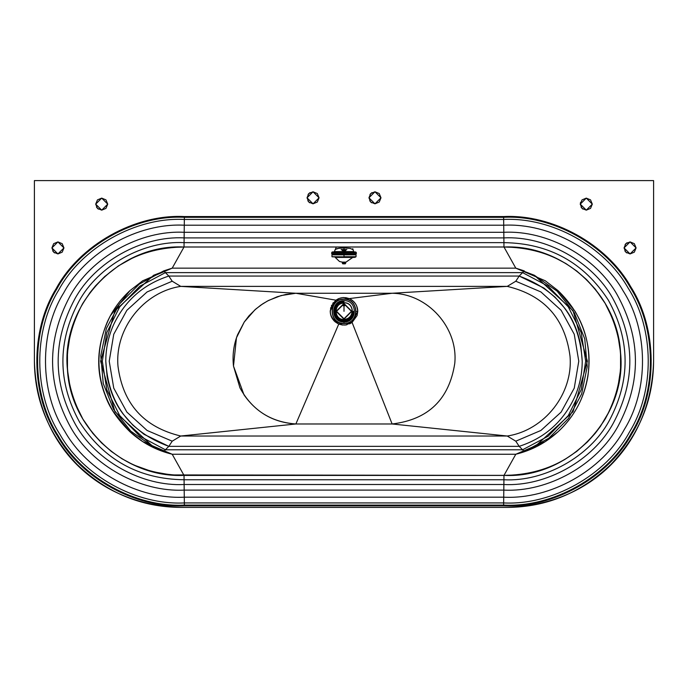 <?xml version="1.0" encoding="UTF-8"?>
<svg xmlns="http://www.w3.org/2000/svg" width="688" height="688" viewBox="0 0 688 688"><rect width="100%" height="100%" fill="white"/><g stroke="black" fill="none" stroke-linecap="round" stroke-linejoin="round"><path stroke-width="1.03" d="M335.262 249.409L339.201 248.187L344 247.921L350.201 248.402L352.772 249.555L350.097 248.377L344 247.921L337.799 248.402L335.228 249.555M184.006 247.018L172.206 268.148L142.7 280.79L129.955 290.628L110.355 315.792C96.793 342.968 95.073 369.49 105.204 395.351C109.22 407.33 117.476 419.465 129.955 431.763L142.7 441.61L172.206 454.252L184.006 475.374C125.207 478.151 70.52 428.641 67.458 369.86C60.578 304.973 118.843 243.561 184.006 247.018L503.994 247.018L515.794 268.148L172.206 268.148L184.006 247.018L503.994 247.018C562.793 244.249 617.48 293.759 620.542 352.54C627.422 417.427 569.157 478.831 503.994 475.374L515.794 454.252C531.781 450.33 545.868 442.84 558.045 431.763C574.256 416.627 584.215 398.128 587.905 376.259C592.291 342.719 582.34 314.175 558.045 290.628L545.3 280.79L515.794 268.148L503.994 247.018L516.989 247.456L529.846 249.366L542.402 252.728L554.494 257.484L565.966 263.59L576.673 270.96L586.468 279.5L595.24 289.098L605.122 303.322L612.741 318.879L617.927 335.409L620.542 352.54L620.542 369.86L617.927 386.983L614.745 398.094L609.233 411.433L600.452 426.371L595.24 433.294L587.423 441.954L576.673 451.431L564.728 459.541L554.494 464.907L542.402 469.672L529.846 473.026L516.989 474.935L503.994 475.374L184.006 475.374L172.206 454.252L515.794 454.252L503.994 475.374L171.011 474.935L151.833 471.529L133.506 464.907L122.034 458.801L111.327 451.431L101.532 442.891L92.76 433.294L82.878 419.069L75.259 403.512L72.352 395.351L70.073 386.983L67.458 369.86L67.458 352.54L70.073 335.409L73.255 324.306L78.767 310.959L82.878 303.322L90.094 292.512L95.563 285.787L104.688 276.533L118.37 265.912L133.506 257.484L145.598 252.728L158.154 249.366L171.011 247.456L184.006 247.018M356.186 311.32L357.76 311.32L352.084 322.448L338.754 324.039C333.044 321.115 330.206 316.747 330.249 310.933L335.916 300.183L349.246 298.601C354.802 301.404 357.64 305.644 357.76 311.32L356.186 311.32M392.126 293.26L507.254 286.38C544.174 295.238 565.089 318.492 570.008 356.143C573.336 393.682 544.509 430.37 507.254 436.02L392.126 423.98C428.323 419.611 449.204 399.41 454.768 363.384C458.337 327.798 427.884 293.707 392.126 293.26L295.874 293.26L180.746 286.38L507.254 286.38L392.126 293.26L349.246 298.601C354.647 301.12 357.485 305.36 357.76 311.32L357.089 315.568L352.084 322.448L392.126 423.98L507.254 436.02L180.746 436.02C143.826 427.153 122.911 403.899 117.992 366.248C114.664 328.718 143.491 292.022 180.746 286.38L295.874 293.26L281.125 295.548L268.595 300.424L262.868 303.743L255.936 308.929L248.987 315.835L244.266 322.01L236.466 337.791L233.49 366.085L243.991 394.826C256.624 412.843 273.919 422.561 295.874 423.98L180.746 436.02L295.874 423.98L392.126 423.98C428.323 419.611 449.204 399.41 454.768 363.384C458.337 327.798 427.884 293.707 392.126 293.26L295.874 293.26L335.916 300.183L338.926 298.523L342.375 297.655L345.926 297.698L349.246 298.601L392.126 293.26M295.874 293.26L285.976 294.412L277.281 296.734L267.486 301.009L260.941 305.042L254.878 309.849L244.266 322.01L237.575 334.738C233.653 344.851 232.286 355.3 233.49 366.085L239.931 387.808C252.006 410.039 270.651 422.088 295.874 423.98L338.754 324.039C328.606 317.185 327.66 309.23 335.916 300.183L295.874 293.26M295.874 423.98L392.126 423.98L352.084 322.448L345.625 324.985L342.074 324.942L338.754 324.039L295.874 423.98M515.794 281.22L519.182 276.06C558.828 290.646 579.838 319.026 582.22 361.2C582.186 373.988 579.554 386.226 574.308 397.888C562.887 421.95 544.509 438.101 519.182 446.34L515.794 441.18L540.914 430.456L561.141 412.095L574.248 388.135L578.78 361.2L574.248 334.265L561.141 310.297L540.914 291.944L515.794 281.22L507.254 286.38C544.174 295.238 565.089 318.492 570.008 356.143C573.336 393.682 544.509 430.37 507.254 436.02L515.794 441.18L540.914 430.456L561.141 412.095L574.248 388.135L578.78 361.2L574.248 334.265L561.141 310.297L540.914 291.944L515.794 281.22L519.182 276.06L543.941 288.057L555.104 297.225L564.745 308.233C572.407 318.114 577.774 330.618 580.861 345.72L582.22 361.2C582.186 373.988 579.554 386.226 574.308 397.888C562.887 421.95 544.509 438.101 519.182 446.34L522.596 449.78L548.104 436.235L568.279 415.569L581.214 389.735L585.66 361.2L581.214 332.657L568.279 306.831L548.104 286.165L522.596 272.62L524.265 270.934L519.182 276.06L522.596 272.62L165.404 272.62L139.896 286.165L119.721 306.831L106.786 332.657L102.34 361.2L106.786 389.735L119.721 415.569L139.896 436.235L165.404 449.78L163.735 451.466L168.818 446.34C129.172 431.754 108.162 403.374 105.78 361.2C105.814 348.403 108.446 336.174 113.692 324.504C125.113 300.45 143.491 284.299 168.818 276.06L172.206 281.22L147.086 291.944L126.859 310.297L113.752 334.265L109.22 361.2L113.752 388.135L126.859 412.095L147.086 430.456L172.206 441.18L168.818 446.34L144.059 434.334L132.896 425.167L123.255 414.167C115.584 404.26 110.218 391.764 107.13 376.663L105.78 361.2C105.814 348.403 108.446 336.174 113.692 324.504C125.113 300.45 143.491 284.299 168.818 276.06L519.182 276.06L168.818 276.06L165.404 272.62L168.818 276.06L172.206 281.22L180.746 286.38L507.254 286.38L515.794 281.22M534.301 275.226L557.142 291.187L574.446 313.023L584.757 338.9L587.225 366.652L581.635 393.94L568.451 418.485L548.792 438.222L524.299 451.5L515.794 454.252L534.352 447.148L573.061 411.691L587.38 361.2L573.061 310.701L534.352 275.252L515.794 268.148L545.3 280.79L558.045 290.628L575.065 311.294C591.534 339.924 593.469 369.499 580.87 400.029C575.443 412.181 567.841 422.759 558.045 431.763L545.3 441.61L515.794 454.252L172.206 454.252C156.219 450.33 142.132 442.84 129.955 431.763L112.944 411.106C96.466 382.476 94.531 352.901 107.13 322.371C112.557 310.219 120.159 299.641 129.955 290.628L142.7 280.79L172.206 268.148L515.794 268.148L524.299 270.9M524.265 451.466L522.596 449.78L548.104 436.235L568.279 415.569L581.214 389.735L585.66 361.2L581.214 332.657L568.279 306.831L548.104 286.165L522.596 272.62L165.404 272.62L139.896 286.165L119.721 306.831L106.786 332.657L102.34 361.2L106.786 389.735L119.721 415.569L139.896 436.235L165.404 449.78L522.596 449.78L519.182 446.34L168.818 446.34L165.404 449.78L522.596 449.78L524.265 451.466M153.699 447.174L130.858 431.213L113.554 409.377L103.243 383.5L100.775 355.748L106.365 328.451L119.549 303.907L139.208 284.17L163.701 270.9L172.206 268.148L153.648 275.252L114.939 310.701L100.62 361.2L114.939 411.691L153.648 447.148L172.206 454.252L163.701 451.5M163.735 270.934L165.404 272.62L163.735 270.934M172.206 281.22L147.086 291.944L126.859 310.297L113.752 334.265L109.22 361.2L113.752 388.135L126.859 412.095L147.086 430.456L172.206 441.18L180.746 436.02C143.826 427.153 122.911 403.899 117.992 366.248C114.664 328.718 143.491 292.022 180.746 286.38L172.206 281.22M180.746 436.02L172.206 441.18L168.818 446.34L519.182 446.34L515.794 441.18L507.254 436.02L180.746 436.02M338.978 324.125L342.082 324.942M331.246 316.489L330.403 313.444L331.246 316.489M330.567 308.336L330.722 307.708L330.567 308.336M331.453 305.678L331.65 305.24L331.453 305.678M332.811 303.313L333.284 302.686L332.811 303.313M343.157 297.586L349.246 298.601L343.157 297.586M350.957 299.452L352.351 300.381L350.957 299.452M354.174 302.058L355.49 303.743L354.174 302.058M356.711 306.057L357.76 311.157L356.711 306.057M335.916 300.183L338.376 298.755L335.916 300.183M340.379 298.042L342.194 297.68L340.379 298.042M342.254 297.672L343.828 297.56L342.254 297.672M352.084 322.448L349.633 323.867L352.084 322.448M346.864 324.779L344.576 325.063L346.864 324.779M343.002 325.046L342.254 324.968L343.002 325.046M503.659 502.928L503.719 497.183L184.281 497.183L184.341 502.928L503.659 502.928L184.341 502.928L184.375 505.843L503.625 505.843L184.375 505.843C135.536 508.303 81.433 478.384 57.525 436.072C30.53 394.413 29.902 330.997 56.055 288.805C79.55 245.083 134.814 213.968 184.375 216.557C134.857 213.977 79.653 245.023 56.132 288.676C29.962 330.799 30.496 394.138 57.371 435.814C81.244 478.28 135.467 508.312 184.375 505.843L184.367 505.095L503.633 505.095L184.367 505.095L184.341 502.928C136.405 505.362 83.248 475.915 59.847 434.283C33.523 393.441 33.015 331.384 58.669 290.112C81.717 247.345 135.82 216.926 184.341 219.463L184.367 217.305C135.106 214.733 80.186 245.616 56.786 289.046C30.745 330.945 31.27 393.957 58.007 435.418C81.76 477.67 135.708 507.555 184.367 505.095C135.708 507.555 81.76 477.67 58.007 435.418C31.27 393.957 30.745 330.945 56.786 289.046C80.186 245.616 135.106 214.733 184.367 217.305L184.375 216.557L184.367 217.305L503.633 217.305L503.625 216.557L184.375 216.557L503.625 216.557C552.533 214.08 606.756 244.12 630.629 286.586C657.504 328.262 658.038 391.601 631.868 433.715C608.347 477.377 553.143 508.423 503.625 505.843L503.659 502.928L503.625 505.843C553.143 508.423 608.347 477.377 631.868 433.715C658.038 391.601 657.504 328.262 630.629 286.586C606.756 244.12 552.533 214.08 503.625 216.557L503.633 217.305L184.367 217.305L184.341 219.463C135.82 216.926 81.717 247.345 58.669 290.112C33.015 331.384 33.523 393.441 59.847 434.283C83.248 475.915 136.405 505.362 184.341 502.928L184.281 497.183L503.719 497.183L503.805 490.097L184.195 490.097L184.281 497.183C138.254 499.548 87.187 471.271 64.741 431.273C39.5 392.083 39.035 332.536 63.666 292.95C85.802 251.92 137.72 222.757 184.281 225.208L184.341 219.463L503.659 219.463L503.633 217.305C552.292 214.837 606.24 244.722 629.993 286.982C656.73 328.443 657.255 391.446 631.214 433.345C607.814 476.775 552.894 507.658 503.633 505.095C552.894 507.658 607.814 476.775 631.214 433.345C657.255 391.446 656.73 328.443 629.993 286.982C606.24 244.722 552.292 214.837 503.633 217.305L503.659 219.463L184.341 219.463L184.281 225.208C137.72 222.757 85.802 251.92 63.666 292.95C39.035 332.536 39.5 392.083 64.741 431.273C87.187 471.271 138.254 499.548 184.281 497.183L184.195 490.097L503.805 490.097L503.874 484.498L184.126 484.498L184.195 490.097C140.533 492.359 92.063 465.527 70.787 427.566C46.827 384.024 46.509 340.319 69.832 296.442C90.833 257.561 140.068 229.947 184.195 232.303L184.281 225.208L503.719 225.208L503.659 219.463C551.595 217.038 604.752 246.476 628.153 288.109C654.477 328.95 654.985 391.016 629.331 432.279C606.283 475.055 552.18 505.465 503.659 502.928C552.18 505.465 606.283 475.055 629.331 432.279C654.985 391.016 654.477 328.95 628.153 288.109C604.752 246.476 551.595 217.038 503.659 219.463L503.719 225.208L184.281 225.208L184.195 232.303C140.068 229.947 90.833 257.561 69.832 296.442C46.509 340.319 46.827 384.024 70.787 427.566C92.063 465.527 140.533 492.359 184.195 490.097L184.126 484.498L503.874 484.498L503.926 479.76L184.074 479.76L184.126 484.498C142.33 486.691 95.907 460.994 75.551 424.634C52.658 382.975 52.374 341.171 74.7 299.203C94.806 262.025 141.917 235.631 184.126 237.902L184.195 232.303L503.805 232.303L503.719 225.208C549.746 222.852 600.813 251.129 623.259 291.119C648.5 330.317 648.965 389.864 624.334 429.45C602.198 470.48 550.28 499.643 503.719 497.183L503.659 502.928M503.926 479.76L503.977 475.408L184.023 475.408L184.074 479.76L503.926 479.76L503.719 497.183C550.28 499.643 602.198 470.48 624.334 429.45C648.965 389.864 648.5 330.317 623.259 291.119C600.813 251.129 549.746 222.852 503.719 225.208L503.805 232.303L184.195 232.303L184.126 237.902C141.917 235.631 94.806 262.025 74.7 299.203C52.374 341.171 52.658 382.975 75.551 424.634C95.907 460.994 142.33 486.691 184.126 484.498L184.074 479.76C138.924 479.123 104.103 459.919 79.593 422.148C57.594 382.089 57.345 341.884 78.828 301.542C98.178 265.8 143.482 240.439 184.074 242.64L184.126 237.902L503.874 237.902L503.805 232.303C547.467 230.033 595.937 256.865 617.213 294.834C641.173 338.367 641.491 382.072 618.168 425.949C597.167 464.83 547.932 492.445 503.805 490.097C547.932 492.445 597.167 464.83 618.168 425.949C641.491 382.072 641.173 338.367 617.213 294.834C595.937 256.865 547.467 230.033 503.805 232.303L503.874 237.902L184.126 237.902L184.074 242.64C143.482 240.439 98.169 265.809 78.819 301.559C57.336 341.91 57.603 382.115 79.61 422.174C104.12 459.928 138.942 479.123 184.074 479.76L184.023 475.408L503.977 475.408C548.001 474.789 581.807 455.886 605.388 418.708C626.106 379.853 625.874 341.128 604.7 302.522C581.085 266.093 547.51 247.585 503.977 246.992L503.874 237.902C545.67 235.709 592.093 261.397 612.449 297.766C635.342 339.416 635.626 381.229 613.3 423.189C593.194 460.375 546.083 486.769 503.874 484.498C546.083 486.769 593.194 460.375 613.3 423.189C635.626 381.229 635.342 339.416 612.449 297.766C592.093 261.397 545.67 235.709 503.874 237.902L503.926 242.64L184.074 242.64L503.926 242.64C549.076 243.277 583.906 262.472 608.407 300.252C630.406 340.311 630.655 380.516 609.172 420.85C589.822 456.6 544.518 481.953 503.926 479.76C544.518 481.953 589.822 456.6 609.172 420.85C630.655 380.516 630.406 340.311 608.407 300.252C583.906 262.472 549.076 243.277 503.926 242.64L503.977 246.992L184.023 246.992L184.074 242.64L184.023 246.992C139.948 247.611 106.124 266.548 82.551 303.795C61.86 342.71 62.152 381.47 83.42 420.076C107.044 456.368 140.576 474.815 184.023 475.408C140.507 474.815 106.932 456.307 83.317 419.895C62.126 381.298 61.894 342.564 82.603 303.7C106.184 266.514 139.991 247.611 184.023 246.992L503.977 246.992C547.51 247.585 581.085 266.093 604.7 302.522C625.874 341.128 626.106 379.853 605.388 418.708C581.807 455.886 548.001 474.789 503.977 475.408L503.926 479.76M184.281 497.183L184.375 505.843M580.517 202.435L580.276 204.465M581.068 207.122L582.925 209.126M592.308 204.138L586.288 210.158L580.268 204.138L586.288 198.118L592.308 204.138L590.545 199.881L592.308 204.138L590.545 208.395L586.288 210.158L590.545 208.395M586.288 198.118L582.031 199.881L586.288 198.118L590.545 199.881M580.268 204.138L582.031 208.395L580.268 204.138L582.031 199.881M310.056 192.58L308.061 194.437M307.828 200.793L309.677 202.788M319.069 197.8L313.049 203.82L307.029 197.8L313.049 191.78L319.069 197.8L317.306 193.543L319.069 197.8L317.306 202.057L313.049 203.82L317.306 202.057M313.049 191.78L308.792 193.543L313.049 191.78L317.306 193.543M307.029 197.8L308.792 202.057L307.029 197.8L308.792 193.543M95.692 204.138L101.712 198.118L107.732 204.138L101.712 210.158L95.692 204.138L97.455 208.395L95.692 204.138L97.455 199.881L101.712 198.118L97.455 199.881M96.483 207.131L98.341 209.126M101.712 210.158L105.969 208.395L101.712 210.158L97.455 208.395M107.732 204.138L105.969 199.881L107.732 204.138L105.969 208.395M51.91 247.921L57.93 241.901L63.95 247.921L57.93 253.941L51.91 247.921L53.673 252.178L51.91 247.921L53.673 243.664L57.93 241.901L53.673 243.664M52.701 250.914L54.558 252.909M57.93 253.941L62.187 252.178L57.93 253.941L53.673 252.178M63.95 247.921L62.187 243.664L63.95 247.921L62.187 252.178M371.976 192.58L369.981 194.437M369.748 200.793L371.597 202.788M380.989 197.8L374.969 203.82L368.949 197.8L374.969 191.78L380.989 197.8L379.226 193.543L380.989 197.8L379.226 202.057L374.969 203.82L379.226 202.057M374.969 191.78L370.712 193.543L374.969 191.78L379.226 193.543M368.949 197.8L370.712 202.057L374.969 203.82L370.712 202.057L368.949 197.8L370.712 193.543M627.078 242.701L625.082 244.55M624.85 250.914L626.708 252.909M636.09 247.921L630.07 253.941L624.05 247.921L630.07 241.901L636.09 247.921L634.327 243.664L636.09 247.921L634.327 252.178L630.07 253.941L634.327 252.178M630.07 241.901L625.813 243.664L630.07 241.901L634.327 243.664M624.05 247.921L625.813 252.178L624.05 247.921L625.813 243.664M335.443 322.087L333.749 320.496M331.306 316.626L330.429 313.573M330.24 311.329L330.249 310.744M330.55 308.413L330.704 307.785M331.427 305.73L331.633 305.291M332.786 303.339L333.267 302.703M180.6 507.4L507.4 507.4L180.6 507.4C96.767 504.889 36.903 445.033 34.4 361.2C34.658 400.373 48.934 434.833 77.219 464.581C106.967 492.866 141.427 507.142 180.6 507.4L507.4 507.4C546.573 507.142 581.033 492.866 610.781 464.581C639.066 434.833 653.342 400.373 653.6 361.2C651.097 445.033 591.233 504.889 507.4 507.4C546.573 507.142 581.033 492.866 610.781 464.581C581.033 492.866 546.573 507.142 507.4 507.4C591.233 504.889 651.097 445.033 653.6 361.2L653.6 180.6L653.6 361.2L653.6 180.6L34.4 180.6L34.4 361.2C36.903 445.033 96.767 504.889 180.6 507.4L507.4 507.4C546.573 507.142 581.033 492.866 610.781 464.581M34.4 361.2L34.4 180.6L34.4 361.2M586.288 210.158L582.031 208.395M313.049 203.82L308.792 202.057M101.712 198.118L105.969 199.881M57.93 241.901L62.187 243.664M630.07 253.941L625.813 252.178M34.4 180.6L653.6 180.6M344 256.727L355.696 256.83L344 256.83L356.04 256.727L344 256.727L344 254.835L356.04 254.835L331.96 254.835L344 254.835L344 256.727M335.237 257.424L344 257.192L332.304 256.83L344 256.83L332.304 256.727M344 257.192L355.464 257.192L344 257.192M336.234 257.424L354.406 257.415M345.72 262.317L352.763 257.415L345.72 262.317M353.778 251.894L352.772 248.695L353.778 251.894M345.72 263.065L345.72 262.128L344 262.128L344 263.065L345.72 263.065L344 263.065L344 262.128L342.28 262.128L342.28 263.065L344 263.065L342.28 263.065L342.796 263.848L345.204 263.848L345.72 263.065L345.204 263.848L342.796 263.848M344 303.829L336.518 311.32L344 318.802L351.482 311.32L344 303.829L351.482 311.32L344 318.802L336.518 311.32L344 303.829M344 303.778L351.542 311.32L344 318.854L336.458 311.32L344 303.778L336.458 311.32L344 318.854L351.542 311.32L344 303.778L344 311.32L344 303.778M344 323.326C359.489 323.988 359.489 298.644 344 299.306C328.511 298.644 328.511 323.988 344 323.326L344 318.854L344 323.326C359.489 323.988 359.489 298.644 344 299.306C328.511 298.644 328.511 323.988 344 323.326L344 323.326C328.511 323.988 328.511 298.644 344 299.306C359.489 298.644 359.489 323.988 344 323.326L344 323.326C328.511 323.988 328.511 298.644 344 299.306L344 299.306C359.489 298.644 359.489 323.988 344 323.326M344 299.306L344 299.134C328.288 298.463 328.288 324.168 344 323.506C359.712 324.168 359.712 298.463 344 299.134L344 299.306M344 303.52L351.792 311.32L344 319.112L336.208 311.32L344 303.52M344 303.872L351.448 311.32L344 318.759L336.552 311.32L344 303.872M344 321.95C330.283 322.534 330.283 300.097 344 300.682C357.717 300.097 357.717 322.534 344 321.95C330.283 322.534 330.283 300.097 344 300.682C357.717 300.097 357.717 322.534 344 321.958M344 302.746C355.051 302.273 355.051 320.359 344 319.894C332.949 320.359 332.949 302.273 344 302.746M344 302.858C354.905 302.393 354.905 320.238 344 319.774C333.095 320.238 333.095 302.393 344 302.858M353.77 311.32C353.142 317.211 349.891 320.462 344 321.081C331.41 321.623 331.41 301.017 344 301.55M353.95 311.32C353.314 317.314 350.003 320.634 344 321.27C331.169 321.812 331.169 300.819 344 301.37M344 323.506C359.712 324.168 359.712 298.463 344 299.134C328.288 298.463 328.288 324.168 344 323.506L344 323.506C328.288 324.168 328.288 298.463 344 299.134C359.712 298.463 359.712 324.168 344 323.506L344 323.506C328.288 324.168 328.288 298.463 344 299.134L344 299.134C359.712 298.463 359.712 324.168 344 323.506M352.763 311.32C352.204 316.6 349.28 319.524 344 320.075C332.7 320.556 332.7 302.075 344 302.557M352.136 311.32C351.62 316.222 348.902 318.931 344 319.456C333.508 319.903 333.508 302.737 344 303.184M344 319.206L336.114 311.32L344 303.434M343.252 305.773L344.774 305.773M341.162 249.546L344 249.546L344 247.921L344 249.546L346.838 249.546L341.162 249.546M342.099 250.458L344 250.458L344 249.546L344 250.458L345.901 250.458L342.099 250.458M344 254.5L331.96 254.5L356.04 254.5L344 254.5L344 253.442L344 254.5M344 253.442L331.616 253.442L356.384 253.442L331.616 252.926L344 252.926L344 253.442M355.352 251.894L344 252.195L356.083 252.195L356.384 252.926L344 252.926L356.384 252.926L356.384 253.442M344 252.195L331.917 252.195L344 252.195L344 252.926L344 251.894L332.648 251.894L344 252.195M344 251.593L334.755 251.593L353.245 251.593L344 251.593L344 250.862L342.925 250.862L344 250.862L344 251.593M345.075 250.862L344 250.458L345.075 250.862M336.355 247.018L334.222 251.894M335.237 257.415L339.494 261.492L343.501 262.395M356.04 256.727L356.04 254.835M331.96 256.727L331.96 254.835M331.96 253.442L331.96 254.5M356.04 253.442L356.04 254.5M332.648 251.894L331.917 252.195L331.616 253.442M353.245 251.593L353.976 251.894"/></g></svg>
